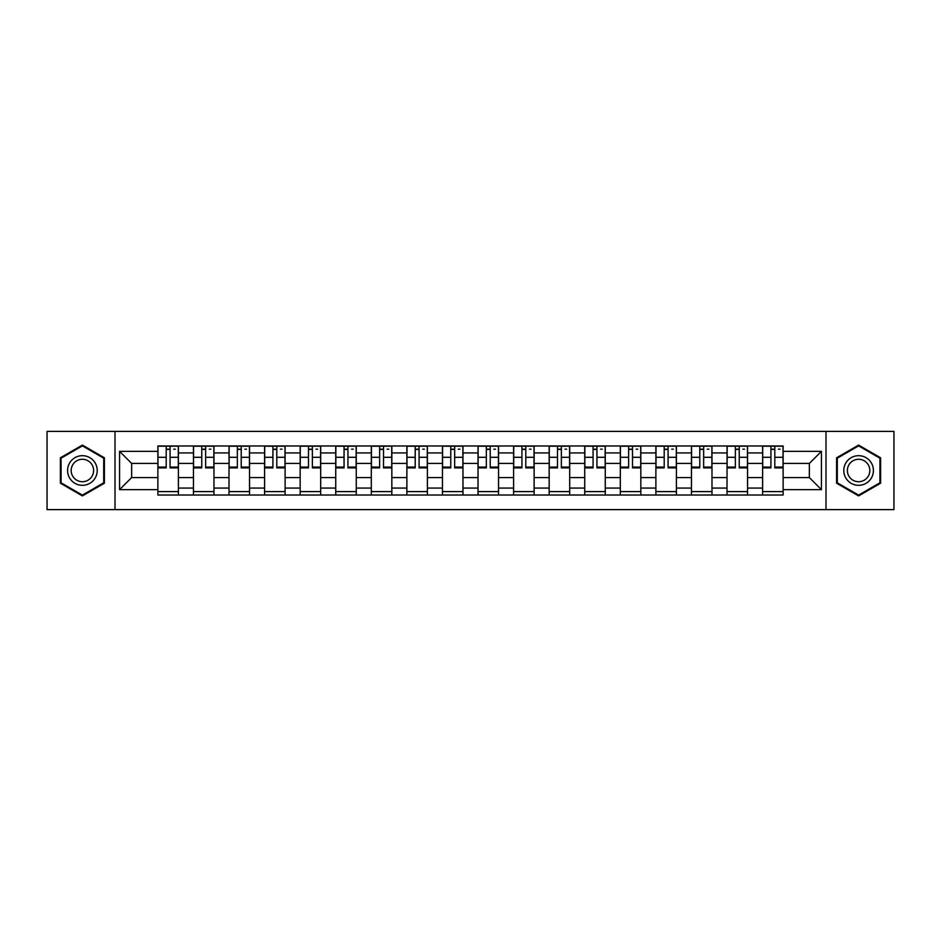<?xml version="1.0" encoding="UTF-8"?>
<svg xmlns="http://www.w3.org/2000/svg" width="941" height="941" viewBox="0 0 941 941"><rect width="100%" height="100%" fill="white"/><g stroke="black" fill="none" stroke-linecap="round" stroke-linejoin="round"><path stroke-width="1.41" d="M825.998 509.61L893.95 509.61L893.95 431.39L47.05 431.39L47.05 509.61L825.998 509.61L825.998 431.39M193.446 495.013L193.446 452.939L178.39 452.939L178.39 495.013M178.39 452.939L178.39 445.987M193.446 452.939L193.446 445.987M213.972 445.987L213.972 495.013M229.016 495.013L229.016 445.987M249.541 445.987L249.541 495.013M264.586 495.013L264.586 445.987M285.111 445.987L285.111 495.013M300.167 495.013L300.167 445.987M320.681 445.987L320.681 495.013M335.737 495.013L335.737 445.987M356.263 445.987L356.263 495.013M371.307 495.013L371.307 445.987M391.832 445.987L391.832 495.013M406.877 495.013L406.877 445.987M427.402 445.987L427.402 495.013M442.458 495.013L442.458 445.987M462.972 445.987L462.972 495.013M478.028 495.013L478.028 445.987M498.542 445.987L498.542 495.013M513.598 495.013L513.598 445.987M534.123 445.987L534.123 495.013M549.168 495.013L549.168 445.987M569.693 445.987L569.693 495.013M584.737 495.013L584.737 445.987M605.263 445.987L605.263 495.013M620.319 495.013L620.319 445.987M640.833 445.987L640.833 495.013M655.889 495.013L655.889 445.987M676.414 445.987L676.414 495.013M691.459 495.013L691.459 445.987M711.984 445.987L711.984 495.013M727.028 495.013L727.028 445.987M747.554 445.987L747.554 495.013M762.61 495.013L762.61 445.987M762.61 477.569L747.554 477.569M727.028 477.569L711.984 477.569M691.459 477.569L676.414 477.569M655.889 477.569L640.833 477.569M620.319 477.569L605.263 477.569M584.737 477.569L569.693 477.569M549.168 477.569L534.123 477.569M513.598 477.569L498.542 477.569M478.028 477.569L462.972 477.569M442.458 477.569L427.402 477.569M406.877 477.569L391.832 477.569M371.307 477.569L356.263 477.569M335.737 477.569L320.681 477.569M300.167 477.569L285.111 477.569M264.586 477.569L249.541 477.569M229.016 477.569L213.972 477.569M193.446 477.569L178.39 477.569M762.61 463.431L747.554 463.431M727.028 463.431L711.984 463.431M691.459 463.431L676.414 463.431M655.889 463.431L640.833 463.431M620.319 463.431L605.263 463.431M584.737 463.431L569.693 463.431M549.168 463.431L534.123 463.431M513.598 463.431L498.542 463.431M478.028 463.431L462.972 463.431M442.458 463.431L427.402 463.431M406.877 463.431L391.832 463.431M371.307 463.431L356.263 463.431M335.737 463.431L320.681 463.431M300.167 463.431L285.111 463.431M264.586 463.431L249.541 463.431M229.016 463.431L213.972 463.431M193.446 463.431L178.39 463.431M131.646 477.569L157.876 477.569L157.876 463.431L131.646 463.431L131.646 477.569L119.566 489.649L119.566 451.351L157.876 451.351L157.876 463.431M783.124 463.431L783.124 477.569L809.354 477.569L809.354 463.431L783.124 463.431L783.124 445.987L157.876 445.987L157.876 451.351M783.124 451.351L821.434 451.351L821.434 489.649L783.124 489.649L783.124 477.569M157.876 477.569L157.876 495.013L783.124 495.013L783.124 489.649M157.876 489.649L119.566 489.649M115.002 509.61L115.002 431.39M104.404 457.796L82.396 445.093L60.389 457.796L60.389 483.204L82.396 495.907L104.404 483.204L104.404 457.796M880.611 457.796L858.604 445.093L836.596 457.796L836.596 483.204L858.604 495.907L880.611 483.204L880.611 457.796M178.39 491.59L157.876 491.59M166.192 449.41L170.074 449.41M213.972 491.59L193.446 491.59M201.762 449.41L205.644 449.41M249.541 491.59L229.016 491.59M237.344 449.41L241.214 449.41M285.111 491.59L264.586 491.59M272.914 449.41L276.795 449.41M320.681 491.59L300.167 491.59M308.483 449.41L312.365 449.41M356.263 491.59L335.737 491.59M344.053 449.41L347.935 449.41M391.832 491.59L371.307 491.59M379.635 449.41L383.505 449.41M427.402 491.59L406.877 491.59M415.204 449.41L419.074 449.41M462.972 491.59L442.458 491.59M450.774 449.41L454.656 449.41M498.542 491.59L478.028 491.59M486.344 449.41L490.226 449.41M534.123 491.59L513.598 491.59M521.926 449.41L525.796 449.41M569.693 491.59L549.168 491.59M557.495 449.41L561.365 449.41M605.263 491.59L584.737 491.59M593.065 449.41L596.947 449.41M640.833 491.59L620.319 491.59M628.635 449.41L632.517 449.41M676.414 491.59L655.889 491.59M664.205 449.41L668.086 449.41M711.984 491.59L691.459 491.59M699.786 449.41L703.656 449.41M747.554 491.59L727.028 491.59M735.356 449.41L739.238 449.41M783.124 491.59L762.61 491.59M770.926 449.41L774.808 449.41M119.566 451.351L131.646 463.431M809.354 477.569L821.434 489.649M809.354 463.431L821.434 451.351M170.074 467.877L170.074 446.21L178.284 446.21L178.284 467.877L170.074 467.877M166.192 449.175L170.074 449.175M173.72 449.175L175.32 449.175M170.756 446.21L157.982 446.21L157.982 467.877L166.192 467.877L166.192 446.21L165.51 446.21M205.644 467.877L205.644 446.21L213.854 446.21L213.854 467.877L205.644 467.877M201.762 449.175L205.644 449.175M209.29 449.175L210.89 449.175M206.326 446.21L193.564 446.21L193.564 467.877L201.762 467.877L201.762 446.21L201.08 446.21M241.214 467.877L241.214 446.21L249.424 446.21L249.424 467.877L241.214 467.877M237.344 449.175L241.214 449.175M244.86 449.175L246.46 449.175M241.896 446.21L229.134 446.21L229.134 467.877L237.344 467.877L237.344 446.21L236.661 446.21M69.563 477.91A14.821 14.821 0 0 0 89.807 483.333A14.821 14.821 0 0 0 95.229 463.09A14.821 14.821 0 0 0 74.986 457.667A14.821 14.821 0 0 0 69.563 477.91M72.68 476.111A11.221 11.221 0 0 0 88.007 480.216A11.221 11.221 0 0 0 92.112 464.889A11.221 11.221 0 0 0 76.786 460.784A11.221 11.221 0 0 0 72.68 476.111M82.396 445.881L103.71 458.185L103.71 482.815L82.396 495.119L61.071 482.815L61.071 458.185L82.396 445.881M845.771 477.91A14.821 14.821 0 0 0 866.014 483.333A14.821 14.821 0 0 0 871.437 463.09A14.821 14.821 0 0 0 851.193 457.667A14.821 14.821 0 0 0 845.771 477.91M848.888 476.111A11.221 11.221 0 0 0 864.214 480.216A11.221 11.221 0 0 0 868.32 464.889A11.221 11.221 0 0 0 852.993 460.784A11.221 11.221 0 0 0 848.888 476.111M858.604 445.881L879.929 458.185L879.929 482.815L858.604 495.119L837.29 482.815L837.29 458.185L858.604 445.881M276.795 467.877L276.795 446.21L284.994 446.21L284.994 467.877L276.795 467.877M272.914 449.175L276.795 449.175M280.442 449.175L282.029 449.175M277.477 446.21L264.703 446.21L264.703 467.877L272.914 467.877L272.914 446.21L272.231 446.21M312.365 467.877L312.365 446.21L320.575 446.21L320.575 467.877L312.365 467.877M308.483 449.175L312.365 449.175M316.011 449.175L317.611 449.175M313.047 446.21L300.273 446.21L300.273 467.877L308.483 467.877L308.483 446.21L307.801 446.21M347.935 467.877L347.935 446.21L356.145 446.21L356.145 467.877L347.935 467.877M344.053 449.175L347.935 449.175M351.581 449.175L353.181 449.175M348.617 446.21L335.855 446.21L335.855 467.877L344.053 467.877L344.053 446.21L343.371 446.21M383.505 467.877L383.505 446.21L391.715 446.21L391.715 467.877L383.505 467.877M379.635 449.175L383.505 449.175M387.151 449.175L388.751 449.175M384.187 446.21L371.424 446.21L371.424 467.877L379.635 467.877L379.635 446.21L378.941 446.21M419.074 467.877L419.074 446.21L427.285 446.21L427.285 467.877L419.074 467.877M415.204 449.175L419.074 449.175M422.732 449.175L424.32 449.175M419.768 446.21L406.994 446.21L406.994 467.877L415.204 467.877L415.204 446.21L414.522 446.21M454.656 467.877L454.656 446.21L462.866 446.21L462.866 467.877L454.656 467.877M450.774 449.175L454.656 449.175M458.302 449.175L459.902 449.175M455.338 446.21L442.564 446.21L442.564 467.877L450.774 467.877L450.774 446.21L450.092 446.21M490.226 467.877L490.226 446.21L498.436 446.21L498.436 467.877L490.226 467.877M486.344 449.175L490.226 449.175M493.872 449.175L495.472 449.175M490.908 446.21L478.134 446.21L478.134 467.877L486.344 467.877L486.344 446.21L485.662 446.21M525.796 467.877L525.796 446.21L534.006 446.21L534.006 467.877L525.796 467.877M521.926 449.175L525.796 449.175M529.442 449.175L531.042 449.175M526.478 446.21L513.715 446.21L513.715 467.877L521.926 467.877L521.926 446.21L521.232 446.21M561.365 467.877L561.365 446.21L569.576 446.21L569.576 467.877L561.365 467.877M557.495 449.175L561.365 449.175M565.023 449.175L566.611 449.175M562.059 446.21L549.285 446.21L549.285 467.877L557.495 467.877L557.495 446.21L556.813 446.21M596.947 467.877L596.947 446.21L605.145 446.21L605.145 467.877L596.947 467.877M593.065 449.175L596.947 449.175M600.593 449.175L602.181 449.175M597.629 446.21L584.855 446.21L584.855 467.877L593.065 467.877L593.065 446.21L592.383 446.21M632.517 467.877L632.517 446.21L640.727 446.21L640.727 467.877L632.517 467.877M628.635 449.175L632.517 449.175M636.163 449.175L637.763 449.175M633.199 446.21L620.425 446.21L620.425 467.877L628.635 467.877L628.635 446.21L627.953 446.21M668.086 467.877L668.086 446.21L676.297 446.21L676.297 467.877L668.086 467.877M664.205 449.175L668.086 449.175M671.733 449.175L673.333 449.175M668.769 446.21L656.006 446.21L656.006 467.877L664.205 467.877L664.205 446.21L663.523 446.21M703.656 467.877L703.656 446.21L711.867 446.21L711.867 467.877L703.656 467.877M699.786 449.175L703.656 449.175M707.303 449.175L708.902 449.175M704.338 446.21L691.576 446.21L691.576 467.877L699.786 467.877L699.786 446.21L699.104 446.21M739.238 467.877L739.238 446.21L747.436 446.21L747.436 467.877L739.238 467.877M735.356 449.175L739.238 449.175M742.884 449.175L744.472 449.175M739.92 446.21L727.146 446.21L727.146 467.877L735.356 467.877L735.356 446.21L734.674 446.21M774.808 467.877L774.808 446.21L783.018 446.21L783.018 467.877L774.808 467.877M770.926 449.175L774.808 449.175M778.454 449.175L780.054 449.175M775.49 446.21L762.716 446.21L762.716 467.877L770.926 467.877L770.926 446.21L770.244 446.21M727.028 452.939L711.984 452.939M691.459 452.939L676.414 452.939M655.889 452.939L640.833 452.939M620.319 452.939L605.263 452.939M584.737 452.939L569.693 452.939M549.168 452.939L534.123 452.939M513.598 452.939L498.542 452.939M478.028 452.939L462.972 452.939M442.458 452.939L427.402 452.939M406.877 452.939L391.832 452.939M371.307 452.939L356.263 452.939M335.737 452.939L320.681 452.939M300.167 452.939L285.111 452.939M264.586 452.939L249.541 452.939M229.016 452.939L213.972 452.939M762.61 452.939L747.554 452.939M727.028 488.061L711.984 488.061M691.459 488.061L676.414 488.061M655.889 488.061L640.833 488.061M620.319 488.061L605.263 488.061M584.737 488.061L569.693 488.061M549.168 488.061L534.123 488.061M513.598 488.061L498.542 488.061M478.028 488.061L462.972 488.061M442.458 488.061L427.402 488.061M406.877 488.061L391.832 488.061M371.307 488.061L356.263 488.061M335.737 488.061L320.681 488.061M300.167 488.061L285.111 488.061M264.586 488.061L249.541 488.061M229.016 488.061L213.972 488.061M193.446 488.061L178.39 488.061M762.61 488.061L747.554 488.061M170.074 467.089L178.284 467.089M170.074 457.291L178.284 457.291M157.982 467.089L166.192 467.089M157.982 457.291L166.192 457.291M205.644 467.089L213.854 467.089M205.644 457.291L213.854 457.291M193.564 467.089L201.762 467.089M193.564 457.291L201.762 457.291M241.214 467.089L249.424 467.089M241.214 457.291L249.424 457.291M229.134 467.089L237.344 467.089M229.134 457.291L237.344 457.291M276.795 467.089L284.994 467.089M276.795 457.291L284.994 457.291M264.703 467.089L272.914 467.089M264.703 457.291L272.914 457.291M312.365 467.089L320.575 467.089M312.365 457.291L320.575 457.291M300.273 467.089L308.483 467.089M300.273 457.291L308.483 457.291M347.935 467.089L356.145 467.089M347.935 457.291L356.145 457.291M335.855 467.089L344.053 467.089M335.855 457.291L344.053 457.291M383.505 467.089L391.715 467.089M383.505 457.291L391.715 457.291M371.424 467.089L379.635 467.089M371.424 457.291L379.635 457.291M419.074 467.089L427.285 467.089M419.074 457.291L427.285 457.291M406.994 467.089L415.204 467.089M406.994 457.291L415.204 457.291M454.656 467.089L462.866 467.089M454.656 457.291L462.866 457.291M442.564 467.089L450.774 467.089M442.564 457.291L450.774 457.291M490.226 467.089L498.436 467.089M490.226 457.291L498.436 457.291M478.134 467.089L486.344 467.089M478.134 457.291L486.344 457.291M525.796 467.089L534.006 467.089M525.796 457.291L534.006 457.291M513.715 467.089L521.926 467.089M513.715 457.291L521.926 457.291M561.365 467.089L569.576 467.089M561.365 457.291L569.576 457.291M549.285 467.089L557.495 467.089M549.285 457.291L557.495 457.291M596.947 467.089L605.145 467.089M596.947 457.291L605.145 457.291M584.855 467.089L593.065 467.089M584.855 457.291L593.065 457.291M632.517 467.089L640.727 467.089M632.517 457.291L640.727 457.291M620.425 467.089L628.635 467.089M620.425 457.291L628.635 457.291M668.086 467.089L676.297 467.089M668.086 457.291L676.297 457.291M656.006 467.089L664.205 467.089M656.006 457.291L664.205 457.291M703.656 467.089L711.867 467.089M703.656 457.291L711.867 457.291M691.576 467.089L699.786 467.089M691.576 457.291L699.786 457.291M739.238 467.089L747.436 467.089M739.238 457.291L747.436 457.291M727.146 467.089L735.356 467.089M727.146 457.291L735.356 457.291M774.808 467.089L783.018 467.089M774.808 457.291L783.018 457.291M762.716 467.089L770.926 467.089M762.716 457.291L770.926 457.291"/></g></svg>
